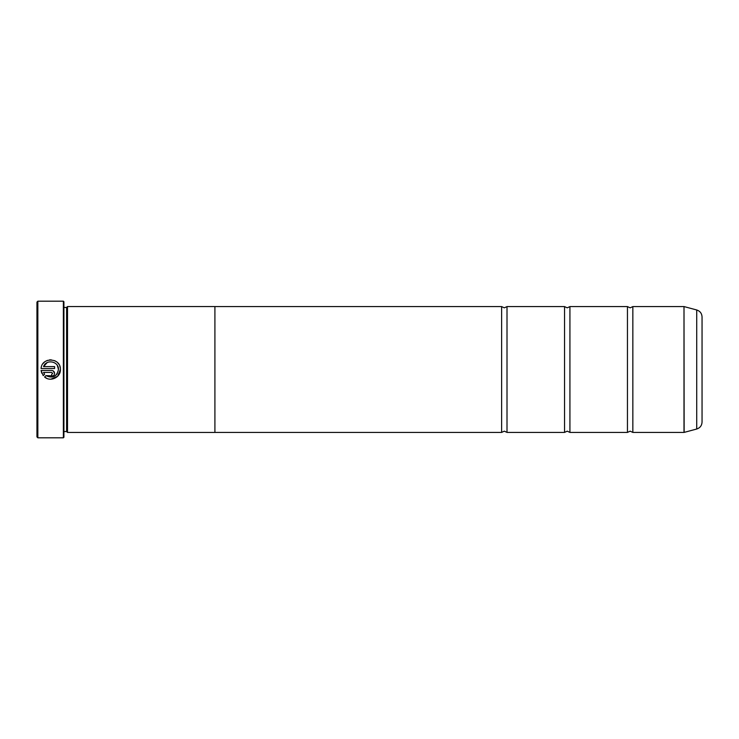 <?xml version="1.0" encoding="UTF-8"?>
<svg xmlns="http://www.w3.org/2000/svg" width="739" height="739" viewBox="0 0 739 739"><rect width="100%" height="100%" fill="white"/><g stroke="black" fill="none" stroke-linecap="round" stroke-linejoin="round"><path stroke-width="1.11" d="M632.843 432.417L684 432.417L684 306.583L632.843 306.583L632.843 432.417L630.145 431.16L627.448 432.417L569.926 432.417L567.229 431.16L564.541 432.417L507.009 432.417L504.321 431.16L501.624 432.417L214.91 432.417M627.448 432.417L627.448 306.583L569.926 306.583L569.926 432.417M564.541 432.417L564.541 306.583L507.009 306.583L507.009 432.417M46.917 378.414L44.589 377.001C50.409 382.275 60.81 377.343 60.404 369.5L57.633 376.28L50.917 379.181M60.404 369.5C61.014 357.63 41.67 356.651 41.079 368.539L54.594 368.539L54.594 366.599L43.536 366.599C46.169 358.812 58.935 361.288 58.464 369.5L58.464 369.5C56.811 376.659 52.645 378.701 45.966 375.624L55.065 375.911M55.915 375.246L57.309 373.574M43.139 363.477L44.405 362.156M45.901 361.103L47.573 360.346M49.384 359.911L51.213 359.828M54.612 360.641L56.376 361.639M57.725 362.821L58.88 364.29M59.711 365.907L60.228 367.662M52.654 373.38L51.684 374.35L51.684 376.28C53.448 376.105 54.418 375.144 54.594 373.38C54.418 371.615 53.448 370.645 51.684 370.47L41.079 370.47L43.222 375.634L44.599 374.257L43.536 372.41L51.684 372.41L52.654 373.38L51.684 372.41M51.979 370.488L52.802 370.692M53.3 370.96L54.594 373.38M37.846 437.811L36.95 436.906L36.95 302.094L37.846 301.189L37.846 437.811L63.378 437.811L63.378 301.189L37.846 301.189M63.378 301.189L63.914 301.734L63.914 437.266L63.378 437.811M66.612 307.461L66.612 431.539L67.508 432.444L67.508 306.556L66.612 307.461L63.914 307.461M702.05 316.92L702.05 422.08C701.838 425.599 700.064 427.909 696.72 429.026L696.72 309.974C700.064 311.091 701.838 313.401 702.05 316.92M67.508 432.444L214.91 432.444L214.91 306.556L67.508 306.556M214.91 306.583L501.624 306.583L501.624 432.417M45.966 375.624L44.589 377.001M58.464 369.5L57.365 365.519M41.772 373.213L41.079 370.47M43.536 372.41L44.599 374.257M47.139 362.637L43.536 366.599M684 306.583L684.138 432.398L696.72 429.026M632.843 306.583L630.145 307.84L627.448 306.583M569.926 306.583L567.229 307.84L564.541 306.583M507.009 306.583L504.321 307.84L501.624 306.583M696.72 309.974L684.138 306.602M63.914 431.539L66.612 431.539"/></g></svg>
